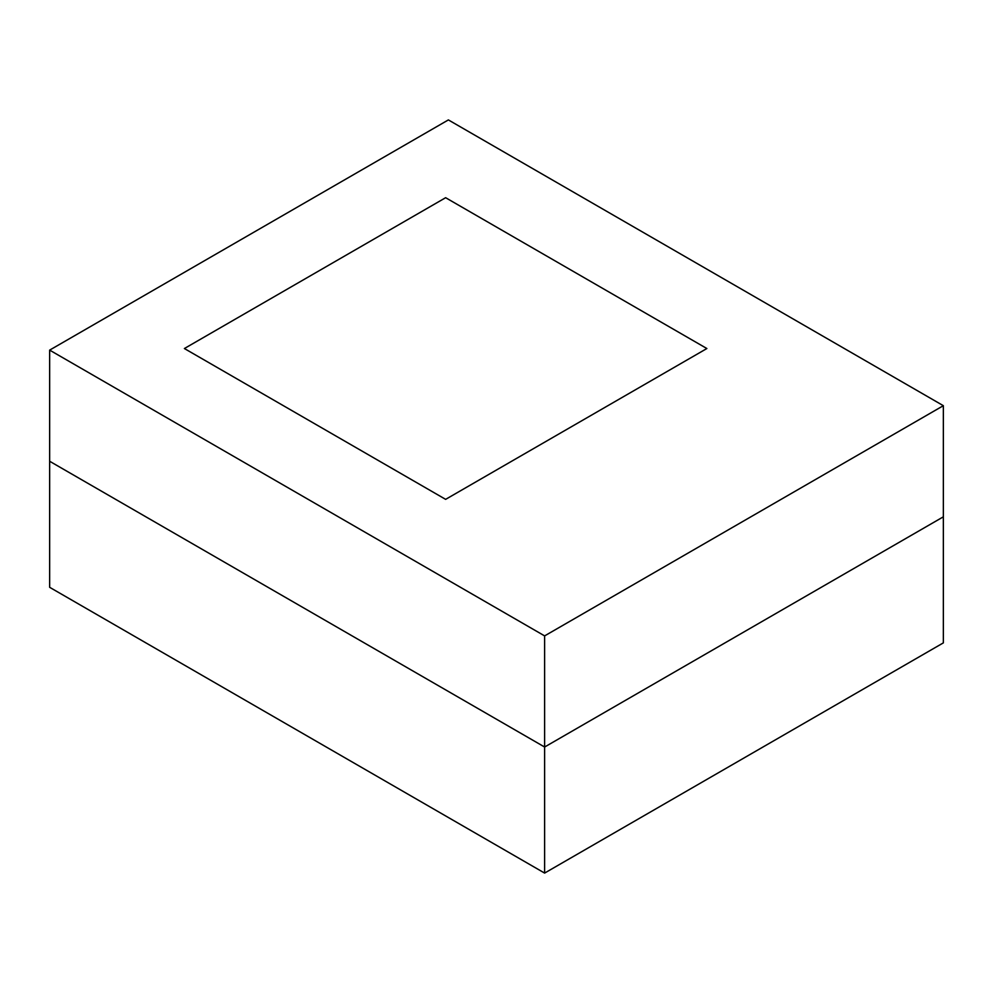 <?xml version="1.0" encoding="UTF-8"?>
<svg xmlns="http://www.w3.org/2000/svg" width="993" height="993" viewBox="0 0 993 993"><rect width="100%" height="100%" fill="white"/><g stroke="black" fill="none" stroke-linecap="round" stroke-linejoin="round"><path stroke-width="1.49" d="M445.634 197.706L706.867 348.531L445.634 499.355L184.388 348.531L445.634 197.706L184.388 348.531L445.634 499.355L706.867 348.531L445.634 197.706L706.867 348.531L445.634 499.355L184.388 348.531L445.634 197.706L706.867 348.531L445.634 499.355L184.388 348.531L445.634 197.706M544.623 635.892L49.65 350.119L49.65 461.261L544.623 747.021L544.623 635.892L544.623 747.021L943.35 516.819L943.35 405.69L943.35 642.881L943.35 516.819L544.623 747.021L943.35 516.819L544.623 747.021L544.623 873.083L943.35 642.881L544.623 873.083L544.623 747.021L49.65 461.261L49.65 350.119L448.377 119.917L943.35 405.69L544.623 635.892L943.35 405.69L448.377 119.917L49.65 350.119L544.623 635.892M49.65 461.261L544.623 747.021L49.65 461.261L49.65 587.31L544.623 873.083L49.65 587.31L49.65 461.261"/></g></svg>

